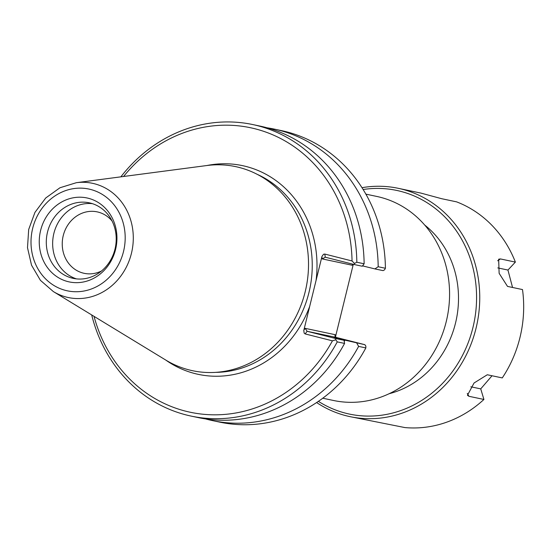 <?xml version="1.0" encoding="UTF-8"?>
<svg xmlns="http://www.w3.org/2000/svg" width="550" height="550" viewBox="0 0 550 550"><rect width="100%" height="100%" fill="white"/><g stroke="black" fill="none" stroke-linecap="round" stroke-linejoin="round"><path stroke-width="0.82" d="M353.293 264.309L335.493 336.786L335.122 334.675L334.929 336.036L336.215 337.432L364.877 344.699L365.853 346.108L365.853 347.923A148.988 134.228 101.9 0 1 219.739 422.132L212.513 420.606A148.988 134.228 101.9 0 1 205.528 418.914M365.881 194.136L376.709 196.426A104.294 93.961 101.9 0 1 447.088 317.886A104.294 93.961 101.9 0 1 333.596 400.503L322.768 398.214M165.818 360.099A106.672 96.106 -78.1 0 0 194.982 373.587A106.672 96.106 -78.1 0 0 309.691 306.384L316.044 280.521A106.672 96.106 -78.1 0 0 206.924 165.522M123.578 176.488A145.413 131.01 101.9 0 1 267.053 132.522A145.413 131.01 101.9 0 1 352.048 260.975L324.754 254.052L323.524 254.272L321.97 256.431L316.044 280.521M309.691 306.384L303.786 330.474L304.157 333.128L305.14 333.912L332.434 340.835A145.413 131.01 101.9 0 1 202.723 414.205A145.413 131.01 101.9 0 1 94.029 316.36M76.354 182.696L206.807 165.536A104.294 93.961 101.9 0 1 308.103 274.106A104.294 93.961 101.9 0 1 189.228 369.937A104.294 93.961 101.9 0 1 165.722 360.037L53.357 291.576A58.383 52.601 -78.1 0 0 66.509 297.117A58.383 52.601 -78.1 0 0 133.059 243.478A58.383 52.601 -78.1 0 0 76.354 182.696L59.984 187.749L45.732 197.986L34.959 212.376L28.682 229.494L27.5 247.692L31.536 265.21L40.425 280.342L53.357 291.576M321.867 256.795L322.238 258.913L325.236 257.194L353.973 264.481L354.523 263.464L352.048 260.975M322.238 258.913L352.179 265.238L352.522 264.117M374.887 268.902L383.075 270.627L384.587 269.816L385.413 268.269L378.187 266.743L374.887 268.902L363.138 266.028A135.912 122.451 -78.1 0 0 363.117 265.1M362.526 265.87L363.138 266.028M353.973 264.481L362.244 266.228L364.134 263.78L356.826 262.233L354.523 263.464M335.122 334.675L305.181 328.35L307.12 331.286L336.215 337.432M364.877 344.699L333.953 337.631L344.053 340.299L335.782 338.553L307.12 331.286L305.14 333.912M332.434 340.835L335.782 339.756L337.26 341.88L344.575 343.427L344.053 340.299M335.782 338.553L335.782 339.756M91.692 314.937A148.988 134.228 -78.1 0 0 191.146 416.096A148.988 134.228 -78.1 0 0 337.26 341.88M191.146 416.096L198.461 417.636A148.988 134.228 -78.1 0 0 344.575 343.427M267.032 127.792A148.988 134.228 101.9 0 1 274.099 129.064L281.325 130.591A148.988 134.228 101.9 0 1 385.413 268.269M274.099 129.064A148.988 134.228 101.9 0 1 378.187 266.743M356.689 342.973L358.621 346.397L365.853 347.923M356.826 262.233A148.988 134.228 -78.1 0 0 252.739 124.554A148.988 134.228 -78.1 0 0 120.863 176.846M358.621 346.397A148.988 134.228 101.9 0 1 212.513 420.606M101.509 270.985A31.405 28.297 101.9 0 1 84.184 273.322A31.405 28.297 101.9 0 1 63.243 235.634A31.405 28.297 101.9 0 1 97.164 211.867A31.405 28.297 101.9 0 1 112.069 221.011M92.379 203.658A38.617 34.794 -78.1 0 0 53.879 233.393A38.617 34.794 -78.1 0 0 76.484 278.891M40.617 230.429A42.907 38.658 101.9 0 1 105.696 208.608A42.907 38.658 101.9 0 1 87.972 280.768A42.907 38.658 101.9 0 1 40.617 230.429M47.527 232.045A38.617 34.794 -78.1 0 0 73.274 278.382A38.617 34.794 -78.1 0 0 115.294 247.796A38.617 34.794 -78.1 0 0 89.238 202.819A38.617 34.794 -78.1 0 0 47.527 232.045M344.231 341.385A135.912 122.451 -78.1 0 0 344.946 340.099M341.406 339.591A132.241 119.144 -78.1 0 0 341.598 339.247M364.134 263.78A148.988 134.228 -78.1 0 0 260.047 126.101L252.739 124.554M492.03 375.76L480.734 388.877L483.918 399.458L468.944 396.296L467.445 395.306L474.059 382.993L487.286 374.756L502.267 377.919A116.689 105.126 -78.1 0 0 522.5 289.568L507.519 286.406L499.132 273.322L498.658 259.208L500.397 258.933L515.377 262.096A116.689 105.126 -78.1 0 0 456.617 201.864L441.636 198.701L420.991 193.112L398.228 188.306A116.689 105.126 -78.1 0 0 361.996 187.688M497.791 267.905L507.946 270.05L512.545 287.464M515.377 262.096L507.946 270.05M480.734 388.877L470.841 386.794M316.607 402.545A116.689 105.126 -78.1 0 0 349.993 416.639A116.689 105.126 -78.1 0 0 476.967 324.197A116.689 105.126 -78.1 0 0 398.228 188.306M349.993 416.639L404.924 427.577A116.689 105.126 -78.1 0 0 483.918 399.458M363.138 189.509A114.304 102.981 101.9 0 1 473.853 323.544A114.304 102.981 101.9 0 1 318.388 401.342M389.111 393.724A94.339 84.996 -78.1 0 0 456.259 319.825A94.339 84.996 -78.1 0 0 424.737 225.081M257.386 174.426A103.098 92.888 101.9 0 1 309.788 288.881A103.098 92.888 101.9 0 1 215.572 372.364M325.311 257.214L324.754 254.052M352.179 265.238L352.942 264.22M305.181 328.35L303.861 330.11M65.691 290.441A52.009 46.86 101.9 0 1 44.956 204.703A52.009 46.86 101.9 0 1 123.64 224.661A52.009 46.86 101.9 0 1 65.691 290.441M497.64 260.789L500.397 258.933M467.266 393.388L468.944 396.296"/></g></svg>
